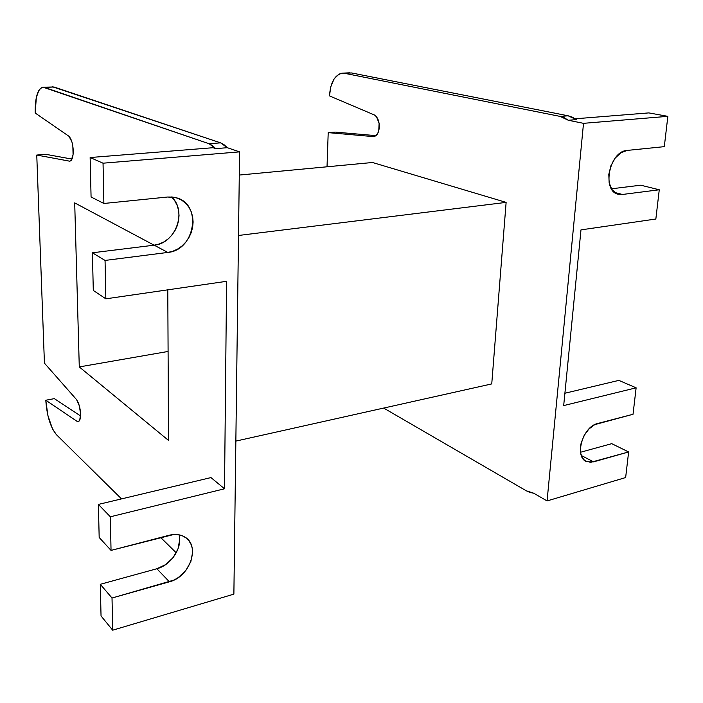 <?xml version="1.0" encoding="UTF-8"?>
<svg xmlns="http://www.w3.org/2000/svg" width="703" height="703" viewBox="0 0 703 703"><rect width="100%" height="100%" fill="white"/><g stroke="black" fill="none" stroke-linecap="round" stroke-linejoin="round"><path stroke-width="1.05" d="M80.59 413.918C80.634 418.496 79.843 421.053 78.218 421.589L77.216 421.449L79.096 421.071L77.216 421.449L45.792 400.235L47.927 415.666L52.602 429.102L56.442 434.709L121.531 498.902L56.442 434.709C50.44 427.354 46.899 415.86 45.792 400.235L54.342 398.645L80.564 415.956L54.342 398.645L45.792 400.235L77.216 421.449L78.631 421.44L79.747 420.051L80.59 413.918L79.342 405.868L76.592 399.656C78.921 403.197 80.256 407.951 80.59 413.918M73.244 150.504C73.244 156.98 72.084 160.548 69.764 161.189L36.758 155.047L44.43 363.143L76.592 399.656L44.43 363.143L36.758 155.047L45.888 154.344L36.758 155.047L69.72 161.198L71.205 160.363L73.077 154.686L72.84 146.057L71.917 141.892L68.999 136.32C71.46 139.045 72.875 143.772 73.244 150.504M379.304 127.208C378.794 132.832 376.913 135.978 373.662 136.637L328.204 132.63L327.027 166.787L328.204 132.63L335.138 132.102L328.204 132.63L373.601 136.637L375.71 135.855L377.502 133.842L378.75 130.846L379.102 123.368L376.588 116.9L374.585 115.055C377.757 117.331 379.33 121.382 379.304 127.208M342.572 73.147L351.632 72.963L344.532 73.297L560.194 116.417L568.156 115.802L351.632 72.963L568.156 115.802L576.302 119.624L568.323 120.266L576.302 119.624L572.339 117.181L568.156 115.802L560.194 116.417L568.323 120.266L583.516 123.333L547.066 500.931L625.644 477.548L628.631 451.959L593.604 461.862L587.154 461.783C573.718 458.119 582.348 426.536 597.743 423.478L633.034 414.278L636.127 387.819L618.842 380.385L564.904 393.241L618.842 380.385L636.127 387.819L563.683 405.587L580.986 229.881L563.683 405.587L636.127 387.819L633.034 414.278L594.747 424.63L588.956 428.962L584.167 435.438L581.144 443.048L580.458 446.906L580.854 453.971L583.508 459.279L585.564 461.019L590.705 462.328L628.631 451.959L611.742 443.663L580.529 452.249L611.742 443.663L628.631 451.959L625.644 477.548L547.066 500.931L533.726 493.216L526.239 490.773L383.653 408.065L526.239 490.773L529.992 492.469L533.726 493.216L547.066 500.931L583.516 123.333L667.85 116.338L648.834 112.902L575.151 118.789L648.834 112.902L667.85 116.338L664.309 146.655L667.85 116.338L583.516 123.333L568.323 120.266L564.36 117.814L560.194 116.417L344.532 73.297L341.711 73.235L338.978 74.167L334.189 78.798L330.867 86.425L329.47 95.889L374.585 115.055L329.47 95.889C330.498 82.26 334.865 74.676 342.572 73.147L349.602 72.813M43.068 87.207L53.938 86.979L42.461 87.286L40.554 88.306L38.867 90.415L36.328 97.506L35.203 113.025C35.018 97.418 37.646 88.815 43.068 87.207L209.099 143.746L220.601 142.85L209.099 143.746L44.491 87.418L53.938 86.979L220.601 142.85L227.289 147.7L215.716 148.632L212.455 145.547L209.099 143.746L215.716 148.632L227.289 147.7L239.582 151.866L103.042 163.193L90.142 157.534L91.074 196.989L103.877 203.475L91.074 196.989L90.142 157.534L213.071 147.709L215.716 148.632L213.071 147.709L90.142 157.534L103.042 163.193L103.877 203.475L167.534 197.025L175.768 197.648C202.561 203.413 195.425 250.312 167.797 252.43L105.055 260.435L92.401 252.79L93.297 290.436L105.845 298.828L226.586 281.305L224.512 488.787L110.345 516.793L98.385 504.411L110.345 516.793L111.039 550.405L99.176 537.461L98.385 504.411L210.962 477.583L98.385 504.411L99.176 537.461L111.039 550.405L169.168 535.247C174.792 533.849 179.775 534.315 184.098 536.644C200.926 544.816 190.416 576.794 169.388 581.812L156.848 568.745L100.292 584.298L156.848 568.745L169.388 581.812L112.023 598.025L100.292 584.298L101.039 615.951L112.682 630.196L233.879 594.132L239.582 151.866L233.879 594.132L112.682 630.196L112.023 598.025L100.292 584.298L101.039 615.951L112.682 630.196L112.023 598.025L173.949 580.072L178.316 577.541L185.838 570.458L190.847 561.618L192.613 552.33L192.174 547.945L190.864 543.955L188.72 540.51L185.82 537.751L182.279 535.774L178.219 534.675L173.79 534.491L111.039 550.405L110.345 516.793L224.512 488.787L210.962 477.583L224.512 488.787L226.586 281.305L105.845 298.828L93.297 290.436L92.401 252.79L105.055 260.435L105.845 298.828L105.055 260.435L167.797 252.43L172.771 251.27L177.534 249.117L181.91 246.05L185.733 242.192L188.861 237.684L191.19 232.684L192.622 227.394L193.114 222.007L192.64 216.709L191.207 211.708L188.879 207.183L185.715 203.325L181.849 200.267L177.42 198.149L172.578 197.051L167.534 197.025L103.877 203.475L103.042 163.193L239.582 151.866L227.289 147.7L223.993 144.642L220.601 142.85L52.453 86.768M71.987 159.089L45.888 154.344L71.987 159.089M35.203 113.025L68.999 136.32L35.203 113.025M160.653 537.47L176.242 552.839L160.653 537.47M167.789 289.838L168.527 440.421L79.281 366.922L74.703 202.877L154.115 245.189L74.703 202.877L79.281 366.922L168.527 440.421L167.789 289.838M168.087 351.456L79.281 366.922L168.087 351.456M238.502 235.47L506.125 202.385L491.749 383.917L235.856 441.097L491.749 383.917L506.125 202.385L238.502 235.47M372.485 162.498L239.284 175.056L372.485 162.498L506.125 202.385L372.485 162.498M375.982 135.644L335.138 132.102L375.982 135.644M622.445 194.467L659.265 189.775L655.846 219.02L580.986 229.881L655.846 219.02L659.265 189.775L640.732 185.197L659.265 189.775L622.445 194.467L614.703 192.455L622.445 194.467L619.035 194.38C601.373 192.446 608.842 151.136 627.199 150.416L620.898 152.736L615.169 158.122L610.916 165.741L608.798 174.397L609.141 182.736L611.874 189.476L616.557 193.58L622.445 194.467M664.309 146.655L627.199 150.416L664.309 146.655M611.443 188.808L640.732 185.197L611.443 188.808M171.541 196.954C187.49 210.979 175.697 243.51 154.185 245.18L167.797 252.43L154.185 245.18L92.401 252.79L154.185 245.18L159.08 244.055L163.773 241.964L168.07 238.967L171.822 235.197L174.898 230.786L177.174 225.9L178.571 220.716L179.037 215.426L178.544 210.232L177.121 205.32L174.801 200.882L171.681 197.086M179.054 534.825C182.718 547.523 171.207 565.168 156.848 568.745L165.653 564.606L173.052 557.69L177.964 549.034L179.678 539.904L179.23 535.581M593.604 461.862L581.328 455.526L593.604 461.862M585.142 460.737L587.154 461.783M617.656 194.028L619.035 194.38"/></g></svg>
